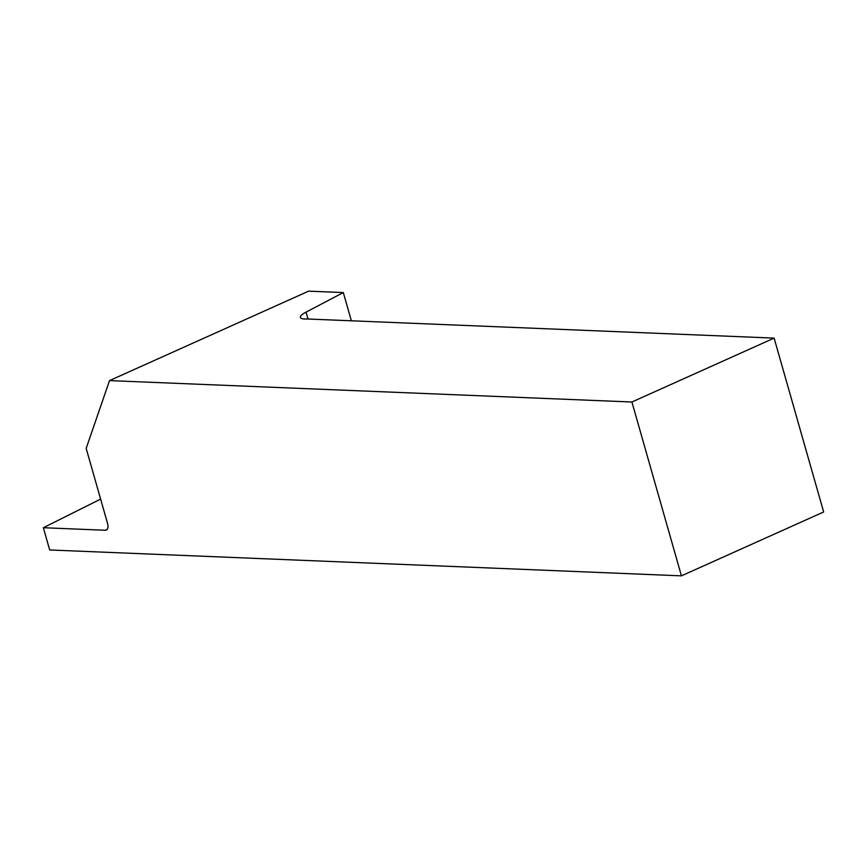 <?xml version="1.0" encoding="UTF-8"?>
<svg xmlns="http://www.w3.org/2000/svg" width="867" height="867" viewBox="0 0 867 867"><rect width="100%" height="100%" fill="white"/><g stroke="black" fill="none" stroke-linecap="round" stroke-linejoin="round"><path stroke-width="1.3" d="M681.429 575.851L823.65 511.963L774.123 338.108L631.913 402.006L681.429 575.851L49.69 549.971L43.35 527.721L105.221 530.257L107.129 529.401M100.615 499.11L43.35 527.721M105.221 530.257A7.413 3.999 65.8 0 0 106.283 530.062A7.413 3.999 65.8 0 0 107.562 523.473L86.169 448.369L109.524 380.602L631.913 402.006M774.123 338.108L307.189 318.98A22.239 4.877 164.1 0 1 300.372 317.42A22.239 4.877 164.1 0 1 306.029 312.142L343.31 292.569L308.63 291.149L109.524 380.602M343.31 292.569L351.352 320.779M306.029 312.142L307.991 319.013"/></g></svg>
